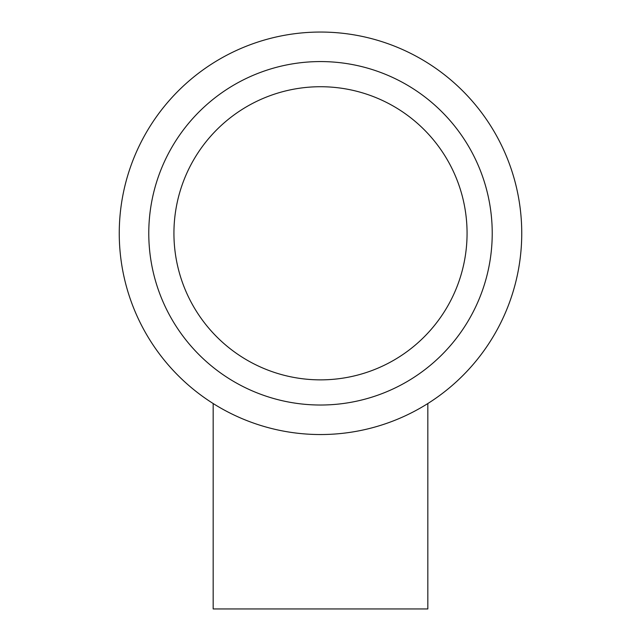 <?xml version="1.0" encoding="UTF-8"?>
<svg xmlns="http://www.w3.org/2000/svg" width="641" height="641" viewBox="0 0 641 641"><rect width="100%" height="100%" fill="white"/><g stroke="black" fill="none" stroke-linecap="round" stroke-linejoin="round"><path stroke-width="0.96" d="M213.173 403.526L213.173 608.95L427.827 608.95L427.827 403.526M320.5 434.542A201.242 201.242 0 0 0 494.78 132.671A201.242 201.242 0 0 0 146.22 132.671A201.242 201.242 0 0 0 320.5 434.542M320.5 405.024A171.732 171.732 0 0 0 469.22 147.43A171.732 171.732 0 0 0 171.78 147.43A171.732 171.732 0 0 0 320.5 405.024A171.732 171.732 0 0 0 469.22 147.43A171.732 171.732 0 0 0 171.78 147.43A171.732 171.732 0 0 0 320.5 405.024M320.5 379.865A146.573 146.573 0 0 0 447.434 160.01A146.573 146.573 0 0 0 193.566 160.01A146.573 146.573 0 0 0 320.5 379.865"/></g></svg>
